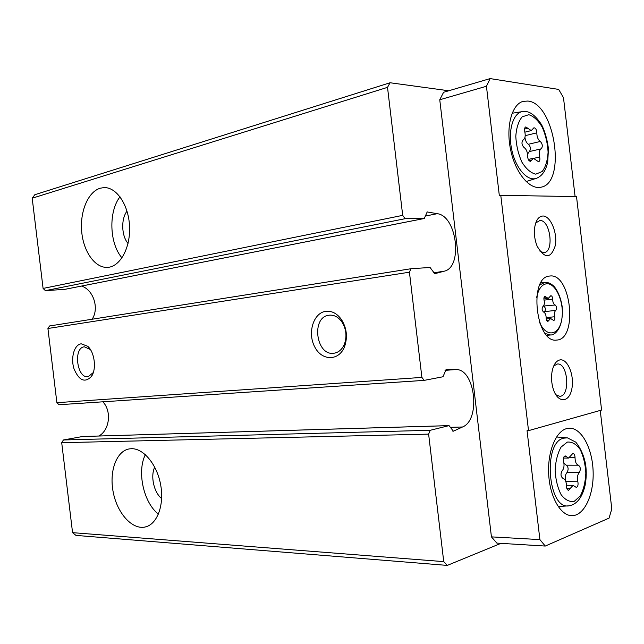 <?xml version="1.0" encoding="UTF-8"?>
<svg xmlns="http://www.w3.org/2000/svg" width="644" height="644" viewBox="0 0 644 644"><rect width="100%" height="100%" fill="white"/><g stroke="black" fill="none" stroke-linecap="round" stroke-linejoin="round"><path stroke-width="0.97" d="M128.027 243.456C121.442 235.857 120.887 219 127.013 211.135M161.644 498.545C153.86 492.41 150.293 476.101 154.729 467.142M131.497 448.699C143.733 448.313 157.321 464.952 160.767 485.399C164.349 505.83 156.838 524.852 144.868 527.066C131.931 529.746 117.208 513.043 113.223 492.225C109.037 471.432 116.387 450.945 129.347 448.892L131.497 448.699M82.577 436.511L63.418 439.973L61.703 442.694L72.563 532.652L443.732 561.624L447.266 565.408L500.943 543.359M450.832 427.318L462.521 426.988L453.376 431.182L449.045 425.62L430.224 430.297L428.622 434.128L443.732 561.624M81.216 343.816L87.721 346.279C94.636 352.139 96.737 369.101 91.456 376.45C84.847 383.196 79.019 380.628 73.988 368.73C70.494 357.823 74.245 344.612 81.216 343.816M325.864 311.31C331.765 310.722 336.917 313.395 341.304 319.319C346.681 327.796 347.8 336.796 344.685 346.319C339.211 361.244 321.944 361.228 314.771 346.979C307.204 333.117 313.37 312.743 325.864 311.31M410.856 268.757L49.548 325.969L47.922 328.496L56.881 402.685L59.015 404.738L424.002 380.379M433.259 272.871L444.094 271.221L434.732 273.708L430.063 267.469L410.961 268.733L409.431 272.203L421.892 377.408L424.154 380.379L443.008 376.756L446.075 369.527L455.727 369.567C475.055 368.336 481.14 419.84 462.521 426.988M100.166 188.233L103.756 187.621C116.339 186.824 128.583 204.679 129.533 226.133C130.66 247.57 120.283 266.592 107.798 267.365C95.336 268.411 83.599 252.102 81.732 232.049C79.703 212.021 87.922 191.856 100.166 188.233M448.763 90.764L390.071 82.754L34.84 194.705L32.2 198.215L43.092 288.432L45.402 290.653L64.762 289.357M32.2 198.215L387.519 87.351L402.693 215.362L405.148 218.686L424.267 218.485L427.189 211.965L437.284 213.687C457.039 215.917 463.133 267.518 444.094 271.221M72.563 532.652L75.952 535.397L447.266 565.408M98.862 436.012C109.681 430.184 111.847 411.001 102.847 401.816M92.092 319.231C99.45 308.565 93.509 289.719 81.514 286.065M390.071 82.754L387.519 87.351M426.98 212.029L427.423 211.94M452.853 431.198L453.376 431.182M329.164 315.206L329.326 315.182C334.107 314.803 338.261 317.001 341.795 321.775C346.174 328.69 347.092 336.031 344.548 343.799C342.302 349.281 338.816 352.421 334.091 353.21C315.946 356.446 310.802 316.751 329.164 315.206M93.291 372.562L88.139 376.716C76.95 378.825 73.005 347.607 84.364 346.81L90.426 349.571M121.982 257.874C109.432 243.593 108.329 211.667 120.017 196.79M158.424 514.145C143.515 502.602 136.778 471.529 145.359 454.648M552.608 319.786L553.727 320.511C554.774 320.068 555.104 318.812 554.709 316.735C554.065 313.733 554.428 311.616 555.804 310.384C557.012 308.404 556.802 306.608 555.168 304.998C553.55 304.153 552.705 302.189 552.633 299.114C552.544 297.021 551.94 295.886 550.829 295.701L548.237 298.43L545.033 296.353C543.987 296.803 543.665 298.059 544.059 300.12C544.719 303.163 544.341 305.304 542.924 306.544C541.668 308.557 541.886 310.384 543.568 312.018C545.226 312.855 546.096 314.836 546.16 317.951C546.249 320.028 546.845 321.163 547.947 321.356L550.644 318.514L552.608 319.786M536.71 160.517L538.593 161.781C539.825 161.169 540.179 159.583 539.648 157.023C538.754 152.821 539.278 150.092 541.202 148.836C542.892 146.534 542.602 144.079 540.332 141.455C538.07 139.853 536.895 136.979 536.806 132.841C536.605 129.653 535.647 127.963 533.94 127.77L531.26 130.587L525.778 126.916C524.57 127.544 524.232 129.122 524.763 131.658C525.681 135.932 525.134 138.693 523.129 139.949C521.35 142.3 521.64 144.811 524.015 147.5C526.357 149.11 527.573 152.016 527.653 156.218C527.839 159.39 528.788 161.081 530.503 161.29L533.361 158.295L536.71 160.517M575.092 486.655L576.227 487.395C577.861 486.8 578.401 484.924 577.861 481.76C576.992 477.743 577.467 474.668 579.286 472.543C580.872 469.428 580.59 466.981 578.417 465.193C576.267 464.469 575.132 461.957 575.028 457.675C574.947 455.091 574.255 453.65 572.943 453.344L568.588 458.053L565.215 455.888C563.589 456.483 563.041 458.359 563.597 461.515C564.49 465.596 563.991 468.711 562.091 470.869C560.417 474.073 560.715 476.576 562.977 478.387C565.207 479.088 566.374 481.615 566.479 485.979C566.543 488.53 567.227 489.971 568.523 490.293L573.071 485.359L575.092 486.655M439.755 99.764L486.437 86.264L490.14 78.592L443.579 92.285L439.755 99.764L491.428 536.871L496.862 543.109L545.259 546.056L609.055 518.114L611.8 508.929L600.232 410.437M528.523 430.651L601.593 410.051L576.517 196.597L500.774 195.333L528.523 430.651L527.058 430.683L539.897 539.6L491.428 536.871M490.14 78.592L558.678 89.419L563.484 97.671L575.1 196.573M486.437 86.264L499.333 195.623L500.774 195.333M545.259 546.056L539.897 539.6M549.912 276.01L549.485 276.059C528.394 277.057 535.945 343.791 556.73 340.064C578.207 339.396 571.115 272.903 549.912 276.01M559.789 359.948C556.005 360.946 553.429 364.826 552.061 371.596C551.087 377.585 551.514 383.494 553.349 389.338C557.857 403.41 569.079 402.983 571.759 389.226C574.762 375.822 567.638 358.136 559.789 359.948M542.844 216.006C538.304 216.456 535.526 220.739 534.512 228.845C534.029 234.907 534.931 240.743 537.201 246.338C544.856 259.073 550.878 258.848 555.281 245.646C557.704 233.007 550.556 215.724 542.844 216.006M527.879 101.052L523.129 101.358C511.811 104.223 505.733 126.691 510.595 149.69C515.305 172.721 529.481 189.835 540.719 187.243C566.817 183.717 554.943 103.121 527.879 101.052M566.438 428.663C555.627 431.633 547.376 452.233 548.704 474.523C549.912 496.83 560.457 515.369 571.534 515.667C583.923 516.295 593.873 495.3 593.14 471.98C592.617 448.659 581.669 427.874 569.457 428.196L566.438 428.663M540.066 251.458L544.083 252.609C554.46 251.74 550.258 219.628 539.873 220.522L535.703 222.985M555.812 394.732L559.692 396.293C570.576 396.479 568.08 362.548 557.342 364.013L553.703 366.017M563.943 463.205L566.221 465.177L578.417 465.193M565.368 480.448C564.901 476.85 565.472 474.185 567.082 472.463C568.692 469.379 568.402 466.948 566.221 465.177M524.957 137.373C525.424 140.803 526.591 143.105 528.442 144.272L540.332 141.455M527.549 154.085L529.304 151.582C531.01 149.303 530.728 146.864 528.442 144.272M543.472 306.037L555.168 304.998M544.003 312.219L544.615 311.624C545.83 309.659 545.621 307.88 543.987 306.286M61.703 442.694L428.622 434.128M56.881 402.685L421.892 377.408M47.922 328.496L409.431 272.203M43.092 288.432L402.693 215.362M45.402 290.653L405.148 218.686M64.344 289.438L424.267 218.485M425.885 215.957L437.284 213.687M445.028 370.356L455.727 369.567M82.078 436.527L448.796 425.652M63.418 439.973L430.224 430.297M539.414 321.976C545.959 337.858 559.089 335.894 561.745 319.496C564.78 303.485 556.022 282.595 546.506 283.771C541.636 284.559 538.344 289.156 536.645 297.56M528.764 114.696L522.179 116.838C518.533 121.225 516.408 127.745 515.796 136.399C516.303 145.616 518.356 154.23 521.962 162.248C526.237 169.018 530.833 172.995 535.76 174.17L542.159 171.554C545.605 166.997 547.577 160.533 548.092 152.169C547.593 143.338 545.645 135.007 542.24 127.182C538.175 120.412 533.683 116.25 528.764 114.696M567.3 442.09L561.069 447.097C557.632 453.223 555.651 460.935 555.12 470.241C555.651 479.667 557.648 487.806 561.117 494.673C565.207 499.953 569.586 502.175 574.271 501.33L580.325 495.896C583.569 489.681 585.404 482.09 585.839 473.131C585.324 464.107 583.424 456.218 580.155 449.464C576.259 444.102 571.969 441.639 567.3 442.09M522.904 111.533C513.252 112.386 507.681 130.539 511.682 149.4C515.53 168.301 527.597 181.89 536.581 178.259C542.143 176.005 545.854 170.58 547.73 161.99L548.447 148.74C547.175 139.297 544.921 131.344 541.676 124.888C536.106 116.331 530.745 111.871 525.593 111.509L522.904 111.533M563.564 438.178C542.522 442.444 547.915 510.217 569.022 505.814C576.783 504.445 582.128 497.691 585.05 485.56C586.394 478.782 586.587 471.802 585.646 464.614C584.003 455.839 580.719 448.345 575.784 442.138L567.428 437.856L563.564 438.178M544.904 282.362L539.825 284.922M545.331 333.584L550.588 334.969C553.945 335.403 563.733 329.615 562.204 306.834C560.465 294.767 555.152 286.886 552.89 285.397C550.459 283.312 547.803 282.297 544.937 282.354L540.863 282.893M566.809 488.434L570.19 488.49M564.023 456.685L566.446 456.676M569.69 457.691L575.028 457.675M567.082 472.463L579.286 472.543M565.859 481.607L577.861 481.76M529.126 160.742L531.55 160.195M524.53 129.066L527.79 128.253M525.206 135.667L536.806 132.841M529.304 151.582L541.202 148.836M534.101 158.279L539.648 157.023M546.764 320.551L548.938 320.326M544.075 297.375L546.201 297.109M544.067 300.136L552.633 299.114M544.615 311.624L555.804 310.384M546.168 317.653L554.709 316.735M64.561 289.406L424.485 218.461M49.548 325.969L410.961 268.733M59.015 404.738L424.154 380.379M82.335 436.503L449.045 425.62M341.795 321.775L341.304 319.319M344.548 343.799L344.685 346.319M89.701 348.831L87.721 346.279M92.752 373.48L91.456 376.45M103.756 187.621L105.552 187.654M144.868 527.066L146.727 526.559M522.115 111.653L512.117 113.247M535.639 178.557L526.108 181.56M566.438 437.783L556.529 436.986M568.241 505.87L558.187 506.554M546.804 335.331L550.588 334.969M566.479 485.254L573.071 485.359M563.484 458.069L568.588 458.053M528.273 159.446L533.361 158.295M524.884 132.157L531.26 130.587M546.225 318.989L550.644 318.514M543.874 298.953L548.237 298.43"/></g></svg>
